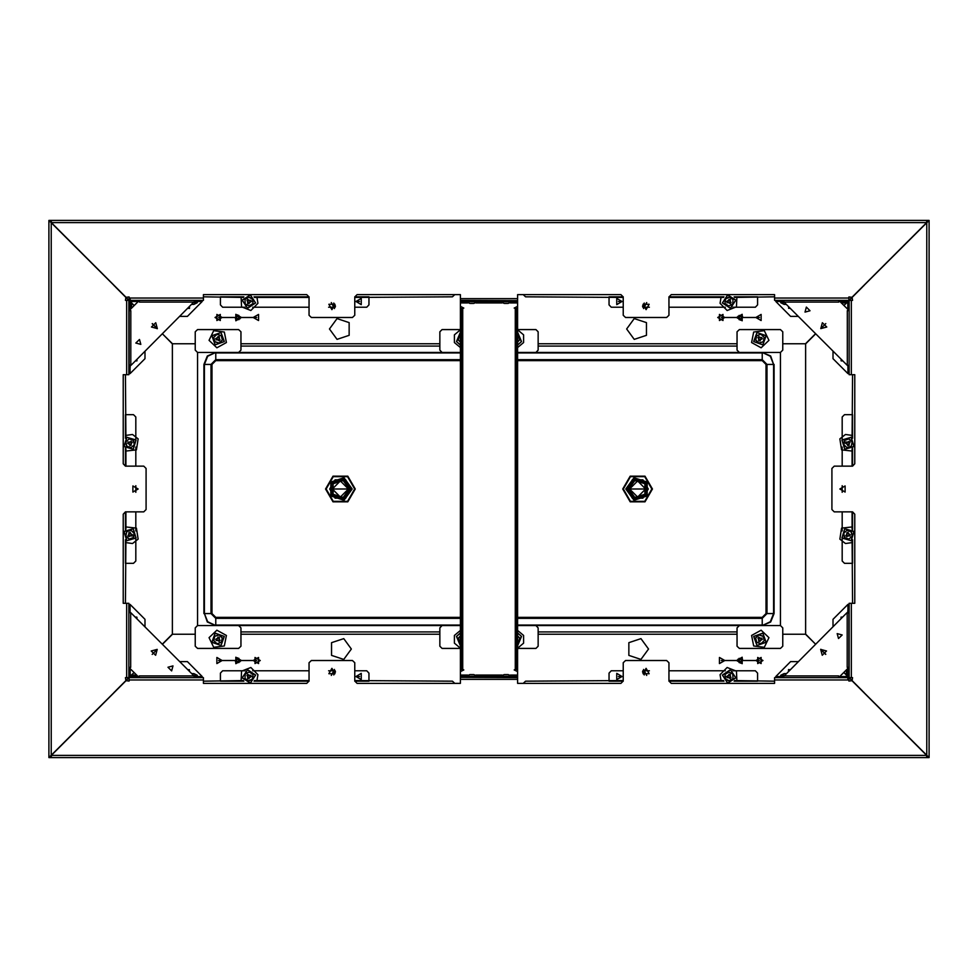 <?xml version="1.0" encoding="UTF-8"?>
<svg xmlns="http://www.w3.org/2000/svg" width="978" height="978" viewBox="0 0 978 978"><rect width="100%" height="100%" fill="white"/><g stroke="black" fill="none" stroke-linecap="round" stroke-linejoin="round"><path stroke-width="1.47" d="M784.564 304.39L786.214 304.39M784.503 302.667L780.75 302.667L784.503 302.667L783.195 302.667L783.305 301.53M786.055 673.61L784.564 673.61M780.75 675.309L784.332 675.333L780.75 675.309L784.05 673.61M193.436 673.61L191.786 673.61M193.497 675.333L197.25 675.333L193.497 675.333M191.945 304.39L193.436 304.39M193.668 302.667L197.25 302.667L193.668 302.667L197.25 302.691L193.95 304.39M623.231 297.446L525.577 296.847L523.291 294.671M774.613 296.847L734.564 297.446M243.436 297.446L203.387 296.847M454.709 294.671L452.423 296.847L354.769 297.446M354.769 680.554L452.423 681.153L454.709 683.329M203.387 681.153L243.436 680.554M504.66 303.473L507.631 303.473M507.631 674.527L504.66 674.527M473.34 674.527L470.369 674.527M470.369 303.473L473.34 303.473M467.777 675.101L460.418 675.101L460.418 671.666L463.853 669.954L462.704 669.38L462.704 308.62L463.853 308.046L460.418 306.334L460.418 301.762L517.582 301.762L517.582 300.613L460.418 300.38L517.582 300.613M515.296 308.62L515.296 669.38L516.433 669.38L516.433 308.62L514.147 308.046L517.582 306.334L517.582 301.762M516.433 308.62L517.582 308.62L517.582 676.238L460.418 676.238L460.418 677.387L517.582 677.62L460.418 677.387M462.704 669.38L461.567 669.38L461.567 308.62L460.418 308.62L460.418 302.899L467.777 302.899M461.567 669.38L460.418 669.38L460.418 308.62M462.704 308.62L461.567 308.62M460.418 669.38L460.418 676.238M202.238 677.62L202.238 676.47L187.385 661.605L179.781 661.605M775.762 677.62L775.762 676.47L790.615 661.605L798.06 661.605M460.418 677.62L460.418 683.329L357.056 683.329L354.769 681.043L354.769 662.754L352.483 660.468L311.322 660.468L309.036 662.754L309.036 681.043L306.75 683.329L203.387 683.329L203.387 677.62L194.646 677.62L195.783 677.62L195.783 676.47L194.072 676.47M194.646 676.47L194.072 677.62L193.974 675.896L139.206 675.896L139.206 677.62L194.072 677.62L129.084 677.62L129.084 681.043L126.04 680.651L51.345 755.346L51.345 757.632L926.655 757.632L926.655 755.346L851.96 680.651L848.916 681.043L848.916 677.62L838.635 677.62L848.916 667.326L848.611 677.62M783.769 676.47L783.195 677.62L774.613 677.62L774.613 683.329L671.25 683.329L668.964 681.043L668.964 662.754L666.678 660.468L625.517 660.468L623.231 662.754L623.231 681.043L620.944 683.329L517.582 683.329L517.582 677.62M847.779 678.756L848.916 678.756M50.844 755.688L50.049 757.314M130.062 612.46L128.913 611.886L128.913 603.316L123.204 603.316L123.204 514.147L125.49 511.861L143.778 511.861L146.064 509.575L146.064 468.425L143.778 466.139L125.49 466.139L123.204 463.853L123.204 374.684L128.913 374.684L128.913 300.38L125.49 300.38L125.881 297.349L48.9 220.368L50.049 220.368L50.844 222.312M128.913 676.47L129.084 675.26M128.913 604.453L130.062 604.453L144.927 619.318L144.927 626.751M128.913 373.547L130.062 373.547L144.927 358.681L144.927 351.408M128.913 301.53L129.389 300.38M50.049 757.632L48.9 757.632L125.881 680.651L125.49 677.62L128.913 677.62L128.913 612.46L128.913 667.326L139.206 677.62M848.916 613.035L846.875 612.79L783.769 676.373L783.769 677.62L838.635 677.62L838.635 675.896L783.867 675.896M847.205 612.558L847.205 667.326L848.916 667.326L848.916 610.749L847.779 610.749L847.779 612.46M783.769 677.62L782.045 677.62L782.045 676.47L782.045 677.62M783.195 676.47L775.762 676.47M839.772 676.47L840.921 676.47L840.921 677.62M136.92 618.744L136.92 617.265L136.92 618.744M193.974 675.896L130.966 612.79L128.913 612.46L128.913 610.749L130.062 610.749L130.062 611.886M130.062 668.475L130.062 669.612L128.913 669.612M129.084 364.965L131.125 365.21L194.231 301.627L194.231 300.38L137.079 300.38L137.079 301.53L138.228 301.53M130.795 365.442L130.795 310.674L129.084 310.674L129.084 367.251L130.221 367.251L130.221 365.54M194.231 301.53L194.805 300.38L195.955 300.38L195.955 301.53L195.955 300.38M194.805 301.53L202.238 301.53L187.385 316.395L179.94 316.395M129.084 322.789L129.084 316.848M775.762 300.38L775.762 301.53L790.615 316.395L798.219 316.395M202.238 300.38L202.238 301.53M517.582 300.38L517.582 294.671L620.944 294.671L623.231 296.957L623.231 315.246L625.517 317.532L666.678 317.532L668.964 315.246L668.964 296.957L671.25 294.671L774.613 294.671L774.613 300.38L783.354 300.38L782.217 300.38L782.217 301.53L783.928 301.53M784.026 302.104L847.034 365.21L849.087 365.54L849.087 310.674L838.794 300.38L783.928 300.38L784.026 302.104L838.794 302.104L838.794 300.38L848.916 300.38L848.916 296.957L851.96 297.349L926.655 222.654L926.655 220.368L51.345 220.368L51.345 222.654L126.04 297.349L129.084 296.957L129.084 300.38L139.365 300.38L129.084 310.674L129.084 301.53M194.231 300.38L203.387 300.38L203.387 294.671L306.75 294.671L309.036 296.957L309.036 315.246L311.322 317.532L352.483 317.532L354.769 315.246L354.769 296.957L357.056 294.671L460.418 294.671L460.418 300.38M130.221 299.244L129.084 299.244M851.373 603.316L849.087 603.316L849.087 677.62L851.373 677.62L851.373 603.316L854.796 603.316L854.796 514.147L852.51 511.861L834.222 511.861L831.936 509.575L831.936 468.425L834.222 466.139L852.51 466.139L854.796 463.853L854.796 374.684L849.087 374.684L849.087 366.114L849.087 367.251L847.938 367.251L847.938 366.114L849.087 365.54M847.938 309.525L847.938 308.388L849.087 308.388M927.156 222.312L927.951 220.686M851.373 677.62L852.51 677.62L852.119 680.651L929.1 757.632L927.951 757.632L927.156 755.688M849.087 301.53L848.916 302.74M849.087 373.547L847.938 373.547L833.073 358.681L833.073 351.249M849.087 604.453L847.938 604.453L833.073 619.318L833.073 626.592M927.951 220.368L929.1 220.368L852.119 297.349L852.51 300.38L849.087 300.38L849.087 310.674L847.364 310.674L847.364 365.442M125.979 540.235L125.38 603.316M125.38 374.684L125.979 437.765M734.564 680.554L774.613 681.153M523.291 683.329L525.577 681.153L623.231 680.554M852.021 437.765L852.62 374.684M852.62 603.316L852.021 540.235M784.38 302.557L783.305 302.557M784.05 304.39L780.75 302.679L784.515 302.691M783.305 676.47L783.305 675.443L784.222 675.443M193.62 675.443L194.695 675.443L194.695 676.47M193.95 673.61L197.25 675.321L193.485 675.309M194.695 301.53L194.695 302.557L193.778 302.557M725.065 303.718L728.952 306.077L724.955 303.522L725.285 298.975L729.148 296.97L733.048 299.341L732.718 303.877L728.732 306.077L732.828 304.085L728.732 306.077L725.065 303.718L725.383 299.182L729.258 297.178L733.158 299.537L729.38 296.982M244.952 299.341L245.172 304.085L244.952 299.341L248.852 296.97L252.715 298.975L253.045 303.522L249.145 305.882L245.05 303.889L249.268 306.077L252.935 303.718L252.617 299.182L248.742 297.178L244.842 299.537L248.852 296.97M252.935 674.282L249.048 671.923L253.045 674.478L252.715 679.025L248.852 681.03L244.952 678.659L245.282 674.123L249.268 671.923L245.172 673.915L249.268 671.923L252.935 674.282L252.617 678.818L248.742 680.822L244.842 678.463L248.62 681.018M460.418 341.725L458.364 340.112L460.418 342.031M460.418 335.185L459.44 335.491L458.364 340.112M460.418 335.43L459.293 335.65L458.303 339.892L459.293 335.65M460.418 642.57L459.293 642.35L458.303 638.108L460.418 635.969M460.418 636.275L458.523 638.047L459.293 642.35M215.796 625.541L207.691 621.702L204.341 613.597L207.348 622.045L215.796 625.541L460.418 625.541M460.418 625.052L215.796 625.052L215.796 617.424L211.969 613.597L211.969 364.403L203.852 364.403L203.852 613.597M211.969 613.597L204.341 613.597L204.341 364.403L207.691 356.298L215.796 352.459L207.348 355.955L203.852 364.403M211.969 364.403L215.796 360.576L215.796 352.948L460.418 352.948M517.582 335.43L518.707 335.65L519.697 339.892L517.582 342.031M517.582 341.725L519.477 339.953L518.707 335.65M517.582 636.275L519.636 637.888L517.582 635.969M517.582 642.815L518.56 642.509L519.636 637.888M517.582 642.57L518.707 642.35L519.697 638.108L518.707 642.35M504.147 303.473L500.846 301.762L511.445 301.774L508.144 303.473M508.144 674.527L511.445 676.238L500.846 676.226L504.147 674.527M473.853 674.527L477.154 676.238L466.555 676.226L469.856 674.527M469.856 303.473L466.555 301.762L477.154 301.774L473.853 303.473M130.245 309.513L130.221 307.667M130.221 670.333L130.245 668.646M847.755 668.487L847.779 670.333M847.779 307.667L847.755 309.354M789.943 669.722L788.561 669.612M842.523 617.142L841.031 617.142L841.031 618.634M136.81 618.634L136.92 617.265M189.39 671.214L189.39 669.722L187.898 669.722M188.057 308.278L189.439 308.388M135.477 360.858L136.969 360.858L136.969 359.366M841.19 359.366L841.08 360.735M788.61 306.786L788.61 308.278L790.102 308.278M126.651 531.714L130.966 530.259L134.304 533.059L133.619 537.57L129.377 539.233L125.966 536.213L126.651 531.714L125.82 536.384L126.504 531.885L130.746 530.223L134.157 533.23L133.399 537.521L129.157 539.184L125.746 536.176M129.377 438.767L125.746 441.824L129.377 438.767L133.473 440.259L129.157 438.816L133.399 440.479L134.304 444.941L130.966 447.741L126.724 446.078L125.82 441.616L126.504 446.115L130.746 447.777L134.377 444.721L133.619 440.43L134.377 444.721M733.048 678.659L732.828 673.915L733.048 678.659L729.148 681.03L725.285 679.025L724.955 674.478L728.855 672.118L732.95 674.111L728.732 671.923L725.065 674.282L725.383 678.818L729.258 680.822L733.158 678.463L729.148 681.03M848.623 539.233L852.254 536.176L848.623 539.233L844.527 537.741L848.843 539.184L844.601 537.521L843.696 533.059L847.034 530.259L851.276 531.922L852.18 536.384L851.496 531.885L847.254 530.223L843.623 533.279L844.381 537.57L843.623 533.279M851.496 446.115L847.034 447.741L843.696 444.941L844.381 440.43L848.623 438.767L852.034 441.787L851.349 446.286L852.18 441.616L848.843 438.816L844.601 440.479L843.843 444.77L847.034 447.741L851.349 446.286M219.011 634.856L214.854 636.128L219.243 634.905L222.263 638.047L221.272 642.289L216.957 643.732L213.779 640.749L214.695 636.287L219.243 634.905L222.422 637.888M213.779 640.749L217.177 643.781L221.505 642.35L222.483 638.108L221.505 642.35L217.177 643.781L213.705 640.541L214.695 636.287M213.705 337.459L217.177 334.219L221.505 335.65L216.957 334.268L221.272 335.711L222.422 340.112L219.243 343.095L214.916 341.652L213.705 337.459L214.695 341.713L219.011 343.144L222.483 339.892L221.505 335.65M764.295 640.541L760.823 643.781L756.495 642.35L761.043 643.732L756.727 642.289L755.578 637.888L758.757 634.905L763.085 636.348L764.295 640.541L763.305 636.287L758.989 634.856L755.517 638.108L756.495 642.35M758.989 343.144L763.146 341.872L758.757 343.095L755.737 339.953L756.727 335.711L761.043 334.268L764.221 337.251L763.305 341.713L758.757 343.095L755.578 340.112M764.221 337.251L760.823 334.219L756.495 335.65L755.517 339.892L756.495 335.65L760.823 334.219L764.295 337.459L763.305 341.713M762.204 352.459L770.309 356.298L773.659 364.403L770.652 355.955L762.204 352.459L517.582 352.459M517.582 352.948L762.204 352.948L762.204 360.576L766.031 364.403L766.031 613.597L774.148 613.597L774.148 364.403M766.031 364.403L773.659 364.403L773.659 613.597L770.309 621.702L762.204 625.541L770.652 622.045L774.148 613.597M766.031 613.597L762.204 617.424L762.204 625.052L517.582 625.052M355.197 489L347.801 476.176L332.997 476.176L325.588 489L332.997 501.824L347.801 501.824L355.197 489M354.623 489L347.508 476.677L333.278 476.677L326.163 489L333.278 501.323L347.508 501.323L354.623 489M622.803 489L630.199 501.824L645.003 501.824L652.412 489L645.003 476.176L630.199 476.176L622.803 489M623.377 489L630.492 501.323L644.722 501.323L651.837 489L644.722 476.677L630.492 476.677L623.377 489M349.769 489L343.29 480.088L332.813 483.487L332.813 494.513L343.29 497.912L349.769 489M352.19 489L344.036 477.79L330.857 482.068L330.857 495.932L344.036 500.21L352.19 489M329.513 328.963L337.031 339.317L349.207 335.368L349.207 322.569L337.031 318.608L329.513 328.963M626.715 328.963L634.245 339.317L646.409 335.368L646.409 322.569L634.245 318.608L626.715 328.963M648.487 649.037L640.969 638.683L628.793 642.632L628.793 655.431L640.969 659.392L648.487 649.037M351.285 649.037L343.755 638.683L331.591 642.632L331.591 655.431L343.755 659.392L351.285 649.037M628.231 489L634.71 497.912L645.187 494.513L645.187 483.487L634.71 480.088L628.231 489M625.81 489L633.964 500.21L647.143 495.932L647.143 482.068L633.964 477.79L625.81 489M226.358 635.407L224.365 645.969L213.705 647.338L209.109 637.619L216.933 630.248L226.358 635.407M226.358 342.593L216.933 347.752L209.109 340.381L213.705 330.662L224.365 332.031L226.358 342.593M751.642 635.407L761.067 630.248L768.891 637.619L764.295 647.338L753.635 645.969L751.642 635.407M751.642 342.593L753.635 332.031L764.295 330.662L768.891 340.381L761.067 347.752L751.642 342.593M350.821 489L343.62 479.086L331.97 482.875L331.97 495.125L343.62 498.914L350.821 489M349.317 489L343.156 480.516L333.18 483.755L333.18 494.245L343.156 497.484L349.317 489M627.179 489L634.38 498.914L646.03 495.125L646.03 482.875L634.38 479.086L627.179 489M628.683 489L634.844 497.484L644.82 494.245L644.82 483.755L634.844 480.516L628.683 489M722.339 302.887L727.693 294.806L735.774 300.16L730.419 308.253L722.339 302.887M255.661 302.887L247.581 308.253L242.226 300.16L250.307 294.806L255.661 302.887M255.661 675.113L250.307 683.194L242.226 677.84L247.581 669.747L255.661 675.113M136.101 537.973L126.81 540.761L124.023 531.47L133.314 528.682L136.101 537.973L126.81 540.761L124.023 531.47L133.314 528.682L136.101 537.973M136.101 440.027L133.314 449.318L124.023 446.53L126.81 437.239L136.101 440.027L133.314 449.318L124.023 446.53L126.81 437.239L136.101 440.027M722.339 675.113L730.419 669.747L735.774 677.84L727.693 683.194L722.339 675.113M841.899 537.973L844.686 528.682L853.977 531.47L851.19 540.761L841.899 537.973L844.686 528.682L853.977 531.47L851.19 540.761L841.899 537.973M841.899 440.027L851.19 437.239L853.977 446.53L844.686 449.318L841.899 440.027L851.19 437.239L853.977 446.53L844.686 449.318L841.899 440.027M224.292 636.385L221.028 645.517L211.896 642.253L215.16 633.121L224.292 636.385L221.028 645.517L211.896 642.253L215.16 633.121L224.292 636.385M224.292 341.615L215.16 344.879L211.896 335.747L221.028 332.483L224.292 341.615L215.16 344.879L211.896 335.747L221.028 332.483L224.292 341.615M753.708 636.385L762.84 633.121L766.104 642.253L756.972 645.517L753.708 636.385L762.84 633.121L766.104 642.253L756.972 645.517L753.708 636.385M753.708 341.615L756.972 332.483L766.104 335.747L762.84 344.879L753.708 341.615L756.972 332.483L766.104 335.747L762.84 344.879L753.708 341.615M722.449 302.874L727.718 294.916L735.664 300.185L730.395 308.143L722.449 302.874M255.551 302.874L247.605 308.143L242.336 300.185L250.282 294.916L255.551 302.874M255.551 675.126L250.282 683.084L242.336 677.815L247.605 669.857L255.551 675.126M136.003 537.924L126.859 540.663L124.12 531.519L133.265 528.792L136.003 537.924M136.003 440.076L133.265 449.208L124.12 446.481L126.859 437.337L136.003 440.076M722.449 675.126L730.395 669.857L735.664 677.815L727.718 683.084L722.449 675.126M841.997 537.924L844.735 528.792L853.88 531.519L851.141 540.663L841.997 537.924M841.997 440.076L851.141 437.337L853.88 446.481L844.735 449.208L841.997 440.076M224.194 636.433L220.979 645.419L211.994 642.204L215.209 633.218L224.194 636.433M224.194 341.566L215.209 344.782L211.994 335.796L220.979 332.581L224.194 341.566M753.806 636.433L762.791 633.218L766.006 642.204L757.021 645.419L753.806 636.433M753.806 341.566L757.021 332.581L766.006 335.796L762.791 344.782L753.806 341.566M740.322 320.161L738.048 316.212L742.595 316.212L740.322 320.161M740.322 319.818L738.341 316.395L742.302 316.395L740.322 319.818M740.322 319.476L738.647 316.566L742.009 316.566L740.322 319.476M237.678 314.904L239.952 318.852L235.405 318.852L237.678 314.904M237.678 315.246L239.659 318.681L235.698 318.681L237.678 315.246M237.678 315.588L239.353 318.51L235.991 318.51L237.678 315.588M237.678 657.839L239.952 661.788L235.405 661.788L237.678 657.839M237.678 658.182L239.659 661.605L235.698 661.605L237.678 658.182M237.678 658.524L239.353 661.434L235.991 661.434L237.678 658.524M740.322 663.096L738.048 659.148L742.595 659.148L740.322 663.096M740.322 662.754L738.341 659.319L742.302 659.319L740.322 662.754M740.322 662.412L738.647 659.49L742.009 659.49L740.322 662.412M729.05 299.244L731.031 302.667L727.07 302.667L729.05 299.244M729.05 299.586L730.737 302.495L727.375 302.495L729.05 299.586M248.95 303.816L246.969 300.38L250.93 300.38L248.95 303.816M248.95 303.473L247.263 300.552L250.625 300.552L248.95 303.473M248.95 678.756L246.969 675.333L250.93 675.333L248.95 678.756M248.95 678.414L247.263 675.505L250.625 675.505L248.95 678.414M351.041 489L345.723 479.782L335.075 479.782L329.745 489L335.075 498.218L345.723 498.218L351.041 489M331.897 668.353L328.828 673.671L334.977 673.671L331.897 668.353M646.103 668.353L643.023 673.671L649.172 673.671L646.103 668.353M138.179 489L132.861 485.932L132.861 492.068L138.179 489M837.229 633.585L838.562 638.561L842.205 634.918L837.229 633.585M820.664 649.355L822.241 655.284L826.581 650.945L820.664 649.355L825.664 654.368M172.947 665.92L167.971 667.253L171.615 670.896L172.947 665.92M157.177 649.355L151.248 650.945L155.588 655.284L157.177 649.355L152.165 654.368M140.771 344.415L139.438 339.439L135.795 343.082L140.771 344.415M157.336 328.645L155.759 322.716L151.419 327.055L157.336 328.645L152.336 323.632M646.103 309.647L649.172 304.329L643.023 304.329L646.103 309.647M331.897 309.647L334.977 304.329L328.828 304.329L331.897 309.647M805.053 312.08L810.029 310.747L806.385 307.104L805.053 312.08M820.823 328.645L826.752 327.055L822.412 322.716L820.823 328.645L825.835 323.632M839.821 489L845.139 492.068L845.139 485.932L839.821 489M132.348 534.721L128.913 536.702L128.913 532.741L132.348 534.721M132.006 534.721L129.084 536.409L129.084 533.047L132.006 534.721M127.776 443.279L131.199 441.298L131.199 445.259L127.776 443.279M128.118 443.279L131.028 441.591L131.028 444.953L128.118 443.279M755.872 317.532L761.19 320.601L761.19 314.464L755.872 317.532L761.19 314.464L761.19 320.601L755.872 317.532M717.693 317.532L723.011 320.601L723.011 314.464L717.693 317.532M215.038 317.532L220.356 320.601L220.356 314.464L215.038 317.532M253.216 317.532L258.534 320.601L258.534 314.464L253.216 317.532L258.534 314.464L258.534 320.601L253.216 317.532M729.05 674.184L731.031 677.62L727.07 677.62L729.05 674.184M729.05 674.527L730.737 677.448L727.375 677.448L729.05 674.527M850.224 534.721L846.801 536.702L846.801 532.741L850.224 534.721M849.882 534.721L846.972 536.409L846.972 533.047L849.882 534.721M845.652 443.279L849.087 441.298L849.087 445.259L845.652 443.279M845.994 443.279L848.916 441.591L848.916 444.953L845.994 443.279M218.094 637.033L220.074 640.468L216.114 640.468L218.094 637.033M218.094 637.375L219.781 640.297L216.419 640.297L218.094 637.375M218.094 336.395L220.074 339.818L216.114 339.818L218.094 336.395M218.094 336.738L219.781 339.647L216.419 339.647L218.094 336.738M759.906 641.605L757.926 638.182L761.886 638.182L759.906 641.605M759.906 641.262L758.219 638.353L761.581 638.353L759.906 641.262M222.128 660.468L216.81 657.399L216.81 663.536L222.128 660.468L216.81 663.536L216.81 657.399L222.128 660.468M260.307 660.468L254.989 657.399L254.989 663.536L260.307 660.468M762.962 660.468L757.644 657.399L757.644 663.536L762.962 660.468M724.784 660.468L719.466 657.399L719.466 663.536L724.784 660.468L719.466 663.536L719.466 657.399L724.784 660.468M759.906 340.967L757.926 337.532L761.886 337.532L759.906 340.967M759.906 340.625L758.219 337.703L761.581 337.703L759.906 340.625M626.959 489L632.277 498.218L642.925 498.218L648.255 489L642.925 479.782L632.277 479.782L626.959 489M742.84 317.532L739.062 315.356L739.062 319.708L742.84 317.532M736.556 317.532L742.204 314.268L742.204 320.796L736.556 317.532M724.784 317.532L719.466 320.601L719.466 314.464L724.784 317.532M235.16 317.532L238.938 319.708L238.938 315.356L235.16 317.532M241.444 317.532L235.796 320.796L235.796 314.268L241.444 317.532M222.128 317.532L216.81 320.601L216.81 314.464L222.128 317.532M235.16 660.468L238.938 662.644L238.938 658.292L235.16 660.468M241.444 660.468L235.796 663.732L235.796 657.204L241.444 660.468M253.216 660.468L258.534 657.399L258.534 663.536L253.216 660.468M742.84 660.468L739.062 658.292L739.062 662.644L742.84 660.468M736.556 660.468L742.204 657.204L742.204 663.732L736.556 660.468M755.872 660.468L761.19 657.399L761.19 663.536L755.872 660.468M622.057 301.53L616.739 304.598L616.739 298.461L622.057 301.53M355.943 301.53L361.261 298.461L361.261 304.598L355.943 301.53M355.943 676.47L361.261 673.402L361.261 679.539L355.943 676.47M726.544 301.53L730.309 303.706L730.309 299.354L726.544 301.53M251.456 301.53L247.691 299.354L247.691 303.706L251.456 301.53M251.456 676.47L247.691 674.294L247.691 678.646L251.456 676.47M736.935 296.884L736.471 306.884L727.131 310.466L720.089 303.351L721.177 296.884M256.823 296.884L257.911 303.351L250.869 310.466L241.529 306.884L241.065 296.884M241.065 681.116L241.529 671.116L250.869 667.534L257.911 674.649L256.823 681.116M622.057 676.47L616.739 679.539L616.739 673.402L622.057 676.47M130.062 532.215L127.886 535.981L132.238 535.981L130.062 532.215M130.062 445.785L132.238 442.019L127.886 442.019L130.062 445.785M721.177 681.116L720.089 674.649L727.131 667.534L736.471 671.116L736.935 681.116M726.544 676.47L730.309 678.646L730.309 674.294L726.544 676.47M847.938 532.215L845.762 535.981L850.114 535.981L847.938 532.215M847.938 445.785L850.114 442.019L845.762 442.019L847.938 445.785M215.588 639.319L219.353 641.495L219.353 637.143L215.588 639.319M215.588 338.681L219.353 340.857L219.353 336.505L215.588 338.681M762.412 639.319L758.647 637.143L758.647 641.495L762.412 639.319M762.412 338.681L758.647 336.505L758.647 340.857L762.412 338.681M348.4 489L340.393 480.993L332.398 489L340.393 497.007L348.4 489L332.398 489M515.296 669.38L514.147 669.954L517.582 671.666L517.582 675.101L510.223 675.101M629.6 489L637.607 497.007L645.602 489L637.607 480.993L629.6 489L645.602 489M460.418 347.545L454.428 342.593L454.415 334.794L460.418 329.818M460.418 648.182L454.415 643.206L454.428 635.407L460.418 630.455M517.582 329.818L523.585 334.794L523.572 342.593L517.582 347.545M517.582 630.455L523.572 635.407L523.585 643.206L517.582 648.182M125.416 526.849L136.407 528.132L138.106 539.061L132.519 543.536L125.416 542.607M125.416 435.393L132.519 434.464L138.106 438.939L136.407 449.868L125.416 451.151M852.584 542.607L845.481 543.536L839.894 539.061L841.593 528.132L852.584 526.849M852.584 451.151L841.593 449.868L839.894 438.939L845.481 434.464L852.584 435.393M114.218 692.473L114.732 691.801L114.059 692.473M129.279 677.412L115.538 690.994L129.23 677.302M129.279 300.588L115.538 287.006L129.23 300.698M114.059 285.527L114.732 286.199L114.218 285.527M863.782 285.527L863.268 286.199L863.941 285.527M848.721 300.588L862.462 287.006L848.77 300.698M848.721 677.412L862.462 690.994L848.77 677.302M863.941 692.473L863.268 691.801L863.782 692.473M644.294 303.058L642.558 306.273M335.442 306.273L333.706 303.058M333.706 674.942L335.442 671.727M733.048 299.341L732.828 304.085M252.935 303.718L249.268 306.077L245.05 303.889M244.952 678.659L245.172 673.915M757.632 297.446L757.632 304.953L755.346 307.239L732.84 307.239M725.26 307.239L668.964 307.239M649.453 307.239L642.742 307.239M623.231 307.239L611.311 307.239L609.025 304.953L609.025 297.446M368.975 297.446L368.975 304.953L366.689 307.239L354.769 307.239M335.258 307.239L328.547 307.239M309.036 307.239L252.74 307.239M245.16 307.239L222.654 307.239L220.368 304.953L220.368 297.446M220.368 680.554L220.368 673.047L222.654 670.761L245.16 670.761M252.74 670.761L309.036 670.761M328.547 670.761L335.258 670.761M354.769 670.761L366.689 670.761L368.975 673.047L368.975 680.554M460.418 329.537L442.117 329.537L439.831 331.823L439.831 350.112L442.117 352.398L460.418 352.398M456.494 341.615L460.418 332.202L456.494 341.615L460.418 345.148L456.494 341.615M460.418 648.463L442.117 648.463L439.831 646.177L439.831 627.888L442.117 625.602L460.418 625.602M456.494 636.385L460.418 632.852L456.494 636.385L460.418 645.798L456.494 636.385M439.831 631.886L240.955 631.886L439.831 631.886M197.507 352.398L197.507 625.602L195.233 627.888L195.233 646.177L197.519 648.463L238.669 648.463L240.955 646.177L240.955 627.888L238.669 625.602L197.519 625.602L197.507 352.398L238.669 352.398L240.955 350.112L240.955 331.823L238.669 329.537L197.519 329.537L195.233 331.823L195.233 350.112L197.519 352.398M439.831 346.114L240.955 346.114L439.831 346.114M521.506 341.615L517.582 345.148L521.506 341.615L517.582 332.202L521.506 341.615M517.582 329.537L535.883 329.537L538.169 331.823L538.169 350.112L535.883 352.398L517.582 352.398M521.506 636.385L517.582 645.798L521.506 636.385L517.582 632.852L521.506 636.385M517.582 648.463L535.883 648.463L538.169 646.177L538.169 627.888L535.883 625.602L517.582 625.602M460.418 301.762L460.418 300.613M517.582 676.238L517.582 677.387M516.433 669.38L517.582 669.38M846.63 677.62L847.779 676.47L847.779 668.475M131.37 677.62L130.221 676.189M130.221 674.93L130.221 668.634M843.782 672.473L846.41 675.101M138.069 676.47L130.465 676.238M131.59 675.101L134.145 672.546M926.655 757.632L927.841 757.632L927.841 756.495L926.655 756.495M51.345 756.495L50.159 756.495L50.159 757.632L51.345 757.632M129.389 677.62L129.084 676.47M48.9 220.673L48.9 757.327M131.59 303.058L134.145 305.613M134.059 672.473L131.431 675.101M847.547 668.695L847.547 675.896L845.836 677.62L845.836 676.47L840.921 676.47M846.41 669.844L846.41 675.896L847.547 675.896M845.836 676.47L846.41 675.896M137.837 676.238L130.636 676.238L128.913 674.527L130.062 674.527L130.062 669.612M130.636 612.558L130.636 667.326L128.913 667.326M136.688 675.101L130.636 675.101L130.636 676.238M130.062 674.527L130.636 675.101M130.453 309.305L130.453 302.104L132.164 300.38L132.164 301.53L137.079 301.53M194.133 302.104L139.365 302.104L139.365 300.38M131.59 308.156L131.59 302.104L130.453 302.104M132.164 301.53L131.59 302.104M131.37 300.38L130.221 301.53L130.221 309.525M846.63 300.38L847.779 301.811M847.779 303.07L847.779 309.366M134.218 305.527L131.59 302.899M839.931 301.53L847.535 301.762M846.41 302.899L843.855 305.454M51.345 220.368L50.159 220.368L50.159 221.505L51.345 221.505M926.655 221.505L927.841 221.505L927.841 220.368L926.655 220.368M510.223 302.899L517.582 302.899L517.582 308.62M848.611 300.38L848.916 301.53M840.163 301.762L847.364 301.762L849.087 303.473L847.938 303.473L847.938 308.388M783.928 300.38L783.354 301.53M841.312 302.899L847.364 302.899L847.364 301.762M847.938 303.473L847.364 302.899M929.1 757.327L929.1 220.673M846.41 674.942L843.855 672.387M843.941 305.527L846.569 302.899M642.558 671.727L644.294 674.942M125.979 414.696L133.485 414.696L135.771 416.983L135.771 439.489M135.771 447.068L135.771 466.139M135.771 485.65L135.771 492.35M135.771 511.861L135.771 530.932M135.771 538.511L135.771 561.017L133.485 563.304L125.979 563.304M130.966 530.259L134.304 533.059L133.619 537.57M126.504 446.115L125.82 441.616M162.519 333.816L172.519 343.828L195.233 343.828M815.566 333.742L805.481 343.828L782.767 343.828M737.045 343.828L538.169 343.828M439.831 343.828L240.955 343.828M820.738 328.559L825.75 323.559M725.065 674.282L728.732 671.923L732.95 674.111M609.025 680.554L609.025 673.047L611.311 670.761L623.231 670.761M642.742 670.761L649.453 670.761M668.964 670.761L725.26 670.761M732.84 670.761L755.346 670.761L757.632 673.047L757.632 680.554M851.496 531.885L852.18 536.384M843.696 444.941L844.381 440.43M852.021 563.304L844.515 563.304L842.229 561.017L842.229 538.511M842.229 530.932L842.229 511.861M842.229 492.35L842.229 485.65M842.229 466.139L842.229 447.068M842.229 439.489L842.229 416.983L844.515 414.696L852.021 414.696M213.779 337.251L217.177 334.219M219.011 343.144L214.854 341.872M162.434 333.901L172.373 343.84L172.373 634.16L162.348 644.184M157.262 328.73L152.25 323.718M780.481 648.463L782.767 646.177L782.767 627.888L780.481 625.602L739.331 625.602L737.045 627.888L737.045 646.177L739.331 648.463L780.481 648.463M764.221 640.749L760.823 643.781M758.989 634.856L763.146 636.128M815.481 644.184L805.481 634.172L782.767 634.172M162.434 644.257L172.519 634.172L195.233 634.172M240.955 634.172L439.831 634.172M538.169 634.172L737.045 634.172M157.262 649.441L152.25 654.441M739.331 329.537L737.045 331.823L737.045 350.112L739.331 352.398L780.481 352.398L782.767 350.112L782.767 331.823L780.481 329.537L739.331 329.537M815.566 644.099L805.627 634.16L805.627 343.84L815.652 333.816M820.738 649.27L825.75 654.282M538.169 346.114L737.045 346.114L538.169 346.114M780.493 625.602L780.493 352.398L780.493 625.602M538.169 631.886L737.045 631.886L538.169 631.886M759.417 317.532L742.95 317.532M737.693 317.532L721.238 317.532M218.583 317.532L235.05 317.532M240.307 317.532L256.762 317.532M218.583 660.468L235.05 660.468M240.307 660.468L256.762 660.468M759.417 660.468L742.95 660.468M737.693 660.468L721.238 660.468M618.512 301.53L623.231 301.53M359.488 301.53L354.769 301.53M359.488 676.47L354.769 676.47M646.69 302.605L643.5 308.522M334.5 308.522L331.31 302.605M331.31 675.395L334.5 669.478M460.418 337.593L460.418 339.757M460.418 638.243L460.418 640.407M517.582 640.407L517.582 638.243M517.582 339.757L517.582 337.593M643.5 669.478L646.69 675.395M618.512 676.47L623.231 676.47M644.16 303.143L642.558 306.114M335.442 306.114L333.84 303.143M333.84 674.857L335.442 671.886M757.632 296.884L734.099 296.884M724.013 296.884L668.964 296.884M623.231 296.884L609.025 296.884M723.549 297.446L668.964 297.446M368.975 296.884L354.769 296.884M309.036 296.884L253.987 296.884M243.901 296.884L220.368 296.884M309.036 297.446L254.451 297.446M220.368 681.116L243.901 681.116M253.987 681.116L309.036 681.116M354.769 681.116L368.975 681.116M254.451 680.554L309.036 680.554M460.418 345.026L456.592 341.566L460.418 332.324M460.418 645.676L456.592 636.433L460.418 632.974M460.418 352.459L215.796 352.459M460.418 618.389L215.796 618.389L211.003 613.597L211.003 364.403L215.796 359.611L460.418 359.611M215.796 617.424L460.418 617.424M215.796 360.576L460.418 360.576M517.582 332.324L521.408 341.566L517.582 345.026M517.582 632.974L521.408 636.433L517.582 645.676M475.931 302.899L502.069 302.899M462.704 676.238L462.704 677.387M515.296 676.238L515.296 677.387M516.433 667.094L517.582 667.094M461.567 667.094L460.418 667.094M461.567 310.906L460.418 310.906M516.433 310.906L517.582 310.906M515.296 301.762L515.296 300.613M462.704 301.762L462.704 300.613M502.069 675.101L475.931 675.101M195.783 676.47L202.238 676.47M129.084 679.906L203.387 679.906M774.613 679.906L848.916 679.906M926.655 755.346L51.345 755.346M460.418 679.331L517.582 679.331M51.186 755.346L51.186 222.654M126.627 300.38L126.627 374.684M126.627 603.316L126.627 677.62M130.062 604.453L130.062 610.749M130.062 367.251L130.062 373.547M847.779 611.886L848.916 611.886M130.221 366.114L129.084 366.114M782.217 301.53L775.762 301.53M848.916 298.094L774.613 298.094M203.387 298.094L129.084 298.094M51.345 222.654L926.655 222.654M517.582 298.669L460.418 298.669M926.814 222.654L926.814 755.346M851.373 374.684L851.373 300.38M847.938 373.547L847.938 367.251M847.938 610.749L847.938 604.453M642.558 671.886L644.16 674.857M125.416 414.696L125.416 438.23M125.416 448.315L125.416 466.139M125.416 511.861L125.416 529.685M125.416 539.77L125.416 563.304M125.979 448.78L125.979 466.139M125.979 511.861L125.979 529.22M609.025 681.116L623.231 681.116M668.964 681.116L724.013 681.116M734.099 681.116L757.632 681.116M668.964 680.554L723.549 680.554M852.584 563.304L852.584 539.77M852.584 529.685L852.584 511.861M852.584 466.139L852.584 448.315M852.584 438.23L852.584 414.696M852.021 529.22L852.021 511.861M852.021 466.139L852.021 448.78M517.582 625.541L762.204 625.541M517.582 359.611L762.204 359.611L766.996 364.403L766.996 613.597L762.204 618.389L517.582 618.389M762.204 360.576L517.582 360.576M762.204 617.424L517.582 617.424M130.245 670.346L131.101 669.514M847.755 307.654L846.899 308.486M788.451 671.214L788.451 669.722M135.319 617.142L136.81 617.142M189.549 306.786L189.549 308.278M842.681 360.858L841.19 360.858"/></g></svg>
